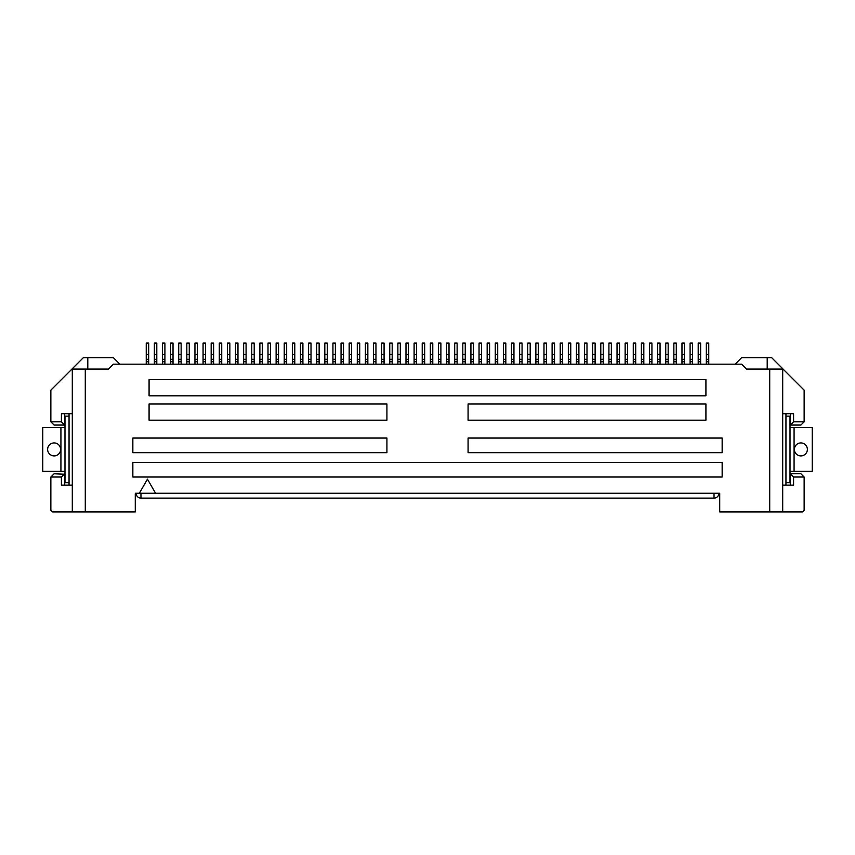 <?xml version="1.0" encoding="UTF-8"?>
<svg xmlns="http://www.w3.org/2000/svg" width="855" height="855" viewBox="0 0 855 855"><rect width="100%" height="100%" fill="white"/><g stroke="black" fill="none" stroke-linecap="round" stroke-linejoin="round"><path stroke-width="1.28" d="M189.265 354.451L189.265 343.079L186.828 343.079L186.828 354.451L189.265 354.451L189.265 364.187M148.674 359.314L148.674 354.451L146.248 354.451L146.248 359.314L148.674 359.314L148.674 364.187M365.406 354.451L367.842 354.451L367.842 343.079L365.406 343.079L365.406 361.751L367.842 361.751L367.842 364.187M782.699 485.127L793.579 485.127L793.579 477.015L790.33 473.766L800.889 473.766L804.138 477.015L804.138 510.296L802.514 511.921L769.714 511.921L769.714 369.061L782.699 369.061L782.699 511.921M790.009 424.604L790.33 425.063L793.579 421.814L804.138 421.814L800.889 425.063L790.33 425.063L790.33 413.702M162.482 354.451L164.908 354.451L164.908 343.079L162.482 343.079L162.482 364.187M154.36 354.451L156.796 354.451L156.796 343.079L154.36 343.079L154.36 359.314L156.796 359.314L156.796 364.187M154.36 359.314L154.36 364.187M72.301 485.127L61.421 485.127L61.421 477.015L50.862 477.015L50.862 510.296L52.486 511.921L135.282 511.921L135.282 494.062M69.052 485.127L69.052 413.702M72.301 511.921L72.301 369.061L108.5 369.061L113.373 364.187L741.627 364.187L746.501 369.061L769.714 369.061M61.421 477.015L64.67 473.766L64.67 485.127M64.991 474.236L54.111 473.766L50.862 477.015M61.421 421.814L50.862 421.814L54.111 425.063L64.67 425.063L61.421 421.814L61.421 413.702L72.301 413.702M64.991 424.604L64.67 413.702M119.86 364.187L113.373 357.689L87.798 357.689L87.798 369.061M87.798 357.689L83.33 357.689L50.862 390.158L50.862 421.814M85.286 511.921L85.286 369.061M268 354.451L270.437 354.451L270.437 343.079L268 343.079L268 364.187M397.874 359.314L400.311 359.314L400.311 354.451L397.874 354.451L397.874 361.751L400.311 361.751L400.311 364.187M146.248 359.314L146.248 364.187M146.248 354.451L146.248 343.079L148.674 343.079L148.674 354.451M592.686 354.451L592.686 343.079L595.123 343.079L595.123 354.451L592.686 354.451L592.686 361.751L595.123 361.751L595.123 364.187M186.828 354.451L186.828 359.314L189.265 359.314M468.08 403.955L705.92 403.955L705.92 420.19L468.08 420.19L468.08 403.955M154.36 361.751L156.796 361.751M324.815 354.451L324.815 343.079L327.251 343.079L327.251 354.451L324.815 354.451L324.815 361.751L327.251 361.751L327.251 364.187M181.142 354.451L181.142 343.079L178.716 343.079L178.716 354.451L181.142 354.451L181.142 364.187M178.716 354.451L178.716 359.314L181.142 359.314M470.923 354.451L470.923 343.079L473.36 343.079L473.36 354.451L470.923 354.451L470.923 361.751L473.36 361.751L473.36 364.187M186.828 359.314L186.828 361.751L189.265 361.751M164.908 354.451L164.908 364.187M186.828 361.751L186.828 364.187M156.796 354.451L156.796 359.314M178.716 359.314L178.716 364.187M136.095 493.25A4.873 4.873 0 0 0 140.968 498.123L714.032 498.123A4.873 4.873 -90 0 0 718.905 493.25L719.718 493.25L719.718 511.921L769.714 511.921M162.482 359.314L164.908 359.314M235.531 359.314L237.968 359.314L237.968 354.451L235.531 354.451L235.531 361.751L237.968 361.751L237.968 364.187M139.344 493.25L147.455 479.185L155.578 493.25L135.282 493.25M132.846 462.405L132.846 477.015L722.154 477.015L722.154 462.405L132.846 462.405M149.08 379.609L149.08 395.844L705.92 395.844L705.92 379.609L149.08 379.609M617.032 359.314L619.469 359.314L619.469 354.451L617.032 354.451L617.032 361.751L619.469 361.751L619.469 364.187M178.716 361.751L181.142 361.751M146.248 361.751L148.674 361.751M170.594 354.451L173.031 354.451L173.031 343.079L170.594 343.079L170.594 361.751L173.031 361.751L173.031 364.187M170.594 361.751L170.594 364.187M173.031 354.451L173.031 361.751M203.063 354.451L205.499 354.451L205.499 343.079L203.063 343.079L203.063 361.751L205.499 361.751L205.499 364.187M389.752 354.451L389.752 343.079L392.189 343.079L392.189 354.451L389.752 354.451L389.752 361.751L392.189 361.751L392.189 364.187M170.594 359.314L173.031 359.314M64.991 427.5L42.75 427.5L42.75 471.329L60.929 471.329L60.929 427.5M64.991 471.329L60.929 471.329M47.624 449.42A6.498 6.498 -90 0 0 54.111 455.907A6.498 6.498 -90 0 0 60.609 449.42A6.498 6.498 -90 0 0 54.111 442.922A6.498 6.498 -90 0 0 47.624 449.42M69.052 482.701L64.991 482.701L64.991 416.139L69.052 416.139M162.482 361.751L164.908 361.751M194.951 354.451L194.951 343.079L197.377 343.079L197.377 354.451L194.951 354.451L194.951 361.751L197.377 361.751L197.377 364.187M194.951 361.751L194.951 364.187M213.611 354.451L213.611 343.079L211.174 343.079L211.174 354.451L213.611 354.451L213.611 364.187M194.951 359.314L197.377 359.314L197.377 361.751M197.377 354.451L197.377 359.314M221.734 361.751L219.297 361.751L219.297 343.079L221.734 343.079L221.734 364.187M804.138 421.814L804.138 390.158L771.67 357.689L767.202 357.689L767.202 369.061M132.846 438.049L386.92 438.049L386.92 452.658L132.846 452.658L132.846 438.049M203.063 361.751L203.063 364.187M503.392 354.451L503.392 343.079L505.829 343.079L505.829 354.451L503.392 354.451L503.392 361.751L505.829 361.751L505.829 364.187M341.049 359.314L343.486 359.314L343.486 354.451L341.049 354.451L341.049 361.751L343.486 361.751L343.486 364.187M386.92 403.955L386.92 420.19L149.08 420.19L149.08 403.955L386.92 403.955M203.063 359.314L205.499 359.314L205.499 361.751M211.174 354.451L211.174 359.314L213.611 359.314M205.499 354.451L205.499 359.314M219.297 361.751L219.297 364.187M284.234 354.451L286.671 354.451L286.671 343.079L284.234 343.079L284.234 364.187M286.671 354.451L286.671 364.187M219.297 359.314L221.734 359.314M211.174 359.314L211.174 361.751L213.611 361.751M211.174 361.751L211.174 364.187M219.297 354.451L221.734 354.451M649.501 354.451L651.938 354.451L651.938 343.079L649.501 343.079L649.501 361.751L651.938 361.751L651.938 364.187M535.861 354.451L535.861 343.079L538.297 343.079L538.297 354.451L535.861 354.451L535.861 361.751L538.297 361.751L538.297 364.187M243.643 364.187L243.643 343.079L246.08 343.079L246.08 364.187M227.409 364.187L227.409 343.079L229.845 343.079L229.845 364.187M690.092 354.451L692.518 354.451L692.518 343.079L690.092 343.079L690.092 361.751L692.518 361.751L692.518 364.187M495.28 359.314L497.717 359.314L497.717 354.451L495.28 354.451L495.28 361.751L497.717 361.751L497.717 364.187M227.409 359.314L229.845 359.314M227.409 354.451L229.845 354.451M237.968 359.314L237.968 361.751M227.409 361.751L229.845 361.751M262.314 359.314L262.314 354.451L259.877 354.451L259.877 359.314L262.314 359.314L262.314 364.187M237.968 354.451L237.968 343.079L235.531 343.079L235.531 354.451M235.531 361.751L235.531 364.187M243.643 354.451L246.08 354.451M681.969 354.451L684.406 354.451L684.406 343.079L681.969 343.079L681.969 361.751L684.406 361.751L684.406 364.187M785.948 485.127L785.948 482.701L790.009 482.701L790.009 416.139L785.948 416.139L785.948 413.702M511.514 354.451L511.514 343.079L513.951 343.079L513.951 354.451L511.514 354.451L511.514 361.751L513.951 361.751L513.951 364.187M270.437 354.451L270.437 364.187M268 359.314L270.437 359.314M254.202 354.451L254.202 343.079L251.765 343.079L251.765 354.451L254.202 354.451L254.202 364.187M243.643 359.314L246.08 359.314M251.765 354.451L251.765 361.751L254.202 361.751M251.765 361.751L251.765 364.187M790.009 474.236L790.33 485.127M243.643 361.751L246.08 361.751M251.765 359.314L254.202 359.314M262.314 354.451L262.314 343.079L259.877 343.079L259.877 354.451M259.877 359.314L259.877 364.187M479.046 354.451L479.046 343.079L481.483 343.079L481.483 354.451L479.046 354.451L479.046 361.751L481.483 361.751L481.483 364.187M308.58 354.451L311.017 354.451L311.017 343.079L308.58 343.079L308.58 361.751L311.017 361.751L311.017 364.187M268 361.751L270.437 361.751M259.877 361.751L262.314 361.751M278.548 359.314L278.548 354.451L276.112 354.451L276.112 359.314L278.548 359.314L278.548 364.187M276.112 359.314L276.112 364.187M276.112 354.451L276.112 343.079L278.548 343.079L278.548 354.451M284.234 359.314L286.671 359.314M300.468 354.451L300.468 343.079L302.905 343.079L302.905 354.451L300.468 354.451L300.468 359.314L302.905 359.314L302.905 364.187M300.468 359.314L300.468 364.187M600.798 359.314L603.235 359.314L603.235 354.451L600.798 354.451L600.798 361.751L603.235 361.751L603.235 364.187M276.112 361.751L278.548 361.751M292.346 354.451L292.346 343.079L294.783 343.079L294.783 354.451L292.346 354.451L292.346 359.314L294.783 359.314L294.783 364.187M292.346 359.314L292.346 361.751L294.783 361.751M294.783 354.451L294.783 359.314M284.234 361.751L286.671 361.751M292.346 361.751L292.346 364.187M308.58 361.751L308.58 364.187M302.905 354.451L302.905 359.314M341.049 361.751L341.049 364.187M308.58 359.314L311.017 359.314L311.017 361.751M560.217 354.451L560.217 343.079L562.654 343.079L562.654 354.451L560.217 354.451L560.217 361.751L562.654 361.751L562.654 364.187M300.468 361.751L302.905 361.751M311.017 354.451L311.017 359.314M332.937 354.451L335.374 354.451L335.374 343.079L332.937 343.079L332.937 364.187M349.171 354.451L351.608 354.451L351.608 343.079L349.171 343.079L349.171 359.314L351.608 359.314L351.608 364.187M454.689 354.451L457.126 354.451L457.126 343.079L454.689 343.079L454.689 361.751L457.126 361.751L457.126 364.187M327.251 354.451L327.251 361.751M335.374 354.451L335.374 364.187M343.486 354.451L343.486 343.079L341.049 343.079L341.049 354.451M316.703 354.451L319.139 354.451L319.139 343.079L316.703 343.079L316.703 361.751L319.139 361.751L319.139 364.187M316.703 361.751L316.703 364.187M324.815 359.314L327.251 359.314M343.486 359.314L343.486 361.751M785.948 416.139L785.948 482.701M673.858 354.451L676.284 354.451L676.284 343.079L673.858 343.079L673.858 361.751L676.284 361.751L676.284 364.187M351.608 354.451L351.608 359.314M349.171 359.314L349.171 364.187M324.815 361.751L324.815 364.187M319.139 354.451L319.139 361.751M332.937 361.751L335.374 361.751M316.703 359.314L319.139 359.314M357.283 354.451L359.72 354.451L359.72 343.079L357.283 343.079L357.283 364.187M706.326 354.451L708.752 354.451L708.752 343.079L706.326 343.079L706.326 361.751L708.752 361.751L708.752 364.187M367.842 354.451L367.842 361.751M332.937 359.314L335.374 359.314M349.171 361.751L351.608 361.751M384.077 354.451L384.077 343.079L381.64 343.079L381.64 354.451L384.077 354.451L384.077 364.187M357.283 361.751L359.72 361.751L359.72 364.187M422.22 354.451L424.657 354.451L424.657 343.079L422.22 343.079L422.22 361.751L424.657 361.751L424.657 364.187M375.954 359.314L375.954 354.451L373.517 354.451L373.517 359.314L375.954 359.314L375.954 364.187M373.517 359.314L373.517 361.751L375.954 361.751M365.406 361.751L365.406 364.187M357.283 359.314L359.72 359.314L359.72 361.751M359.72 354.451L359.72 359.314M807.377 449.42A6.498 6.498 -90 0 0 800.889 442.922A6.498 6.498 -90 0 0 794.391 449.42A6.498 6.498 -90 0 0 800.889 455.907A6.498 6.498 -90 0 0 807.377 449.42M641.389 354.451L643.826 354.451L643.826 343.079L641.389 343.079L641.389 361.751L643.826 361.751L643.826 364.187M373.517 354.451L373.517 343.079L375.954 343.079L375.954 354.451M365.406 359.314L367.842 359.314M373.517 361.751L373.517 364.187M389.752 359.314L392.189 359.314L392.189 361.751M414.109 354.451L414.109 343.079L416.545 343.079L416.545 354.451L414.109 354.451L414.109 359.314L416.545 359.314L416.545 364.187M414.109 359.314L414.109 361.751L416.545 361.751M381.64 354.451L381.64 361.751L384.077 361.751M381.64 361.751L381.64 364.187M468.08 452.658L468.08 438.049L722.154 438.049L722.154 452.658L468.08 452.658M790.009 471.329L812.25 471.329L812.25 427.5L794.071 427.5L794.071 471.329M790.009 427.5L794.071 427.5M392.189 354.451L392.189 359.314M389.752 361.751L389.752 364.187M665.735 354.451L668.172 354.451L668.172 343.079L665.735 343.079L665.735 361.751L668.172 361.751L668.172 364.187M381.64 359.314L384.077 359.314M793.579 421.814L793.579 413.702L782.699 413.702M397.874 361.751L397.874 364.187M400.311 354.451L400.311 343.079L397.874 343.079L397.874 354.451M400.311 359.314L400.311 361.751M408.423 359.314L408.423 354.451L405.986 354.451L405.986 359.314L408.423 359.314L408.423 364.187M414.109 361.751L414.109 364.187M422.22 359.314L424.657 359.314L424.657 361.751M416.545 354.451L416.545 359.314M408.423 354.451L408.423 343.079L405.986 343.079L405.986 354.451M422.22 361.751L422.22 364.187M405.986 359.314L405.986 364.187M405.986 361.751L408.423 361.751M446.577 364.187L446.577 343.079L449.014 343.079L449.014 364.187M430.343 354.451L430.343 343.079L432.78 343.079L432.78 354.451L430.343 354.451L430.343 359.314L432.78 359.314L432.78 364.187M430.343 359.314L430.343 361.751L432.78 361.751M430.343 361.751L430.343 364.187M424.657 354.451L424.657 359.314M432.78 354.451L432.78 359.314M438.455 354.451L438.455 343.079L440.891 343.079L440.891 354.451L438.455 354.451L438.455 361.751L440.891 361.751L440.891 364.187M438.455 361.751L438.455 364.187M438.455 359.314L440.891 359.314L440.891 361.751M440.891 354.451L440.891 359.314M473.36 354.451L473.36 361.751M465.248 354.451L465.248 343.079L462.812 343.079L462.812 354.451L465.248 354.451L465.248 364.187M454.689 359.314L457.126 359.314L457.126 361.751M446.577 361.751L449.014 361.751M446.577 359.314L449.014 359.314M446.577 354.451L449.014 354.451M454.689 361.751L454.689 364.187M519.626 354.451L522.063 354.451L522.063 343.079L519.626 343.079L519.626 361.751L522.063 361.751L522.063 364.187M543.983 354.451L546.42 354.451L546.42 343.079L543.983 343.079L543.983 361.751L546.42 361.751L546.42 364.187M457.126 354.451L457.126 359.314M470.923 359.314L473.36 359.314M462.812 354.451L462.812 359.314L465.248 359.314M462.812 359.314L462.812 364.187M462.812 361.751L465.248 361.751M487.158 354.451L489.594 354.451L489.594 343.079L487.158 343.079L487.158 361.751L489.594 361.751L489.594 364.187M479.046 359.314L481.483 359.314L481.483 361.751M470.923 361.751L470.923 364.187M487.158 361.751L487.158 364.187M479.046 361.751L479.046 364.187M481.483 354.451L481.483 359.314M487.158 359.314L489.594 359.314L489.594 361.751M489.594 354.451L489.594 359.314M503.392 359.314L505.829 359.314L505.829 361.751M497.717 354.451L497.717 343.079L495.28 343.079L495.28 354.451M497.717 359.314L497.717 361.751M495.28 361.751L495.28 364.187M503.392 361.751L503.392 364.187M527.749 354.451L530.186 354.451L530.186 343.079L527.749 343.079L527.749 364.187M505.829 354.451L505.829 359.314M527.749 361.751L530.186 361.751L530.186 364.187M535.861 359.314L538.297 359.314L538.297 361.751M719.718 494.062L719.718 493.25L155.578 493.25M511.514 361.751L511.514 364.187M511.514 359.314L513.951 359.314L513.951 361.751M513.951 354.451L513.951 359.314M519.626 361.751L519.626 364.187M519.626 359.314L522.063 359.314L522.063 361.751M522.063 354.451L522.063 359.314M527.749 359.314L530.186 359.314L530.186 361.751M530.186 354.451L530.186 359.314M584.564 354.451L584.564 343.079L587 343.079L587 354.451L584.564 354.451L584.564 361.751L587 361.751L587 364.187M568.329 354.451L570.766 354.451L570.766 343.079L568.329 343.079L568.329 364.187M543.983 361.751L543.983 364.187M546.42 354.451L546.42 361.751M538.297 354.451L538.297 359.314M535.861 361.751L535.861 364.187M543.983 359.314L546.42 359.314M793.579 477.015L804.138 477.015M560.217 361.751L560.217 364.187M608.92 354.451L611.357 354.451L611.357 343.079L608.92 343.079L608.92 361.751L611.357 361.751L611.357 364.187M554.532 354.451L552.095 354.451L552.095 343.079L554.532 343.079L554.532 364.187M560.217 359.314L562.654 359.314L562.654 361.751M552.095 354.451L552.095 361.751L554.532 361.751M552.095 361.751L552.095 364.187M552.095 359.314L554.532 359.314M562.654 354.451L562.654 359.314M625.155 354.451L627.591 354.451L627.591 343.079L625.155 343.079L625.155 361.751L627.591 361.751L627.591 364.187M578.888 354.451L576.452 354.451L576.452 343.079L578.888 343.079L578.888 364.187M568.329 359.314L570.766 359.314L570.766 364.187M570.766 354.451L570.766 359.314M568.329 361.751L570.766 361.751M576.452 354.451L576.452 359.314L578.888 359.314M576.452 359.314L576.452 361.751L578.888 361.751M576.452 361.751L576.452 364.187M592.686 359.314L595.123 359.314L595.123 361.751M608.92 361.751L608.92 364.187M584.564 361.751L584.564 364.187M584.564 359.314L587 359.314L587 361.751M587 354.451L587 359.314M600.798 354.451L600.798 343.079L603.235 343.079L603.235 354.451M595.123 354.451L595.123 359.314M603.235 359.314L603.235 361.751M592.686 361.751L592.686 364.187M600.798 361.751L600.798 364.187M608.92 359.314L611.357 359.314L611.357 361.751M633.266 354.451L635.703 354.451L635.703 343.079L633.266 343.079L633.266 361.751L635.703 361.751L635.703 364.187M698.204 354.451L700.64 354.451L700.64 343.079L698.204 343.079L698.204 361.751L700.64 361.751L700.64 364.187M611.357 354.451L611.357 359.314M619.469 354.451L619.469 343.079L617.032 343.079L617.032 354.451M619.469 359.314L619.469 361.751M617.032 361.751L617.032 364.187M735.14 364.187L741.627 357.689L767.202 357.689M625.155 361.751L625.155 364.187M627.591 354.451L627.591 361.751M625.155 359.314L627.591 359.314M657.623 354.451L660.049 354.451L660.049 343.079L657.623 343.079L657.623 364.187M660.049 354.451L660.049 364.187M657.623 359.314L660.049 359.314M657.623 361.751L660.049 361.751M692.518 354.451L692.518 361.751M690.092 361.751L690.092 364.187M690.092 359.314L692.518 359.314M698.204 361.751L698.204 364.187M700.64 354.451L700.64 361.751M698.204 359.314L700.64 359.314M706.326 361.751L706.326 364.187M708.752 354.451L708.752 361.751M706.326 359.314L708.752 359.314M681.969 361.751L681.969 364.187M684.406 354.451L684.406 361.751M681.969 359.314L684.406 359.314M673.858 361.751L673.858 364.187M676.284 354.451L676.284 361.751M673.858 359.314L676.284 359.314M665.735 361.751L665.735 364.187M668.172 354.451L668.172 361.751M665.735 359.314L668.172 359.314M649.501 361.751L649.501 364.187M651.938 354.451L651.938 361.751M649.501 359.314L651.938 359.314M641.389 361.751L641.389 364.187M643.826 354.451L643.826 361.751M641.389 359.314L643.826 359.314M633.266 361.751L633.266 364.187M635.703 354.451L635.703 361.751M633.266 359.314L635.703 359.314M140.968 493.25L140.968 498.123M714.032 493.25L714.032 498.123"/></g></svg>
